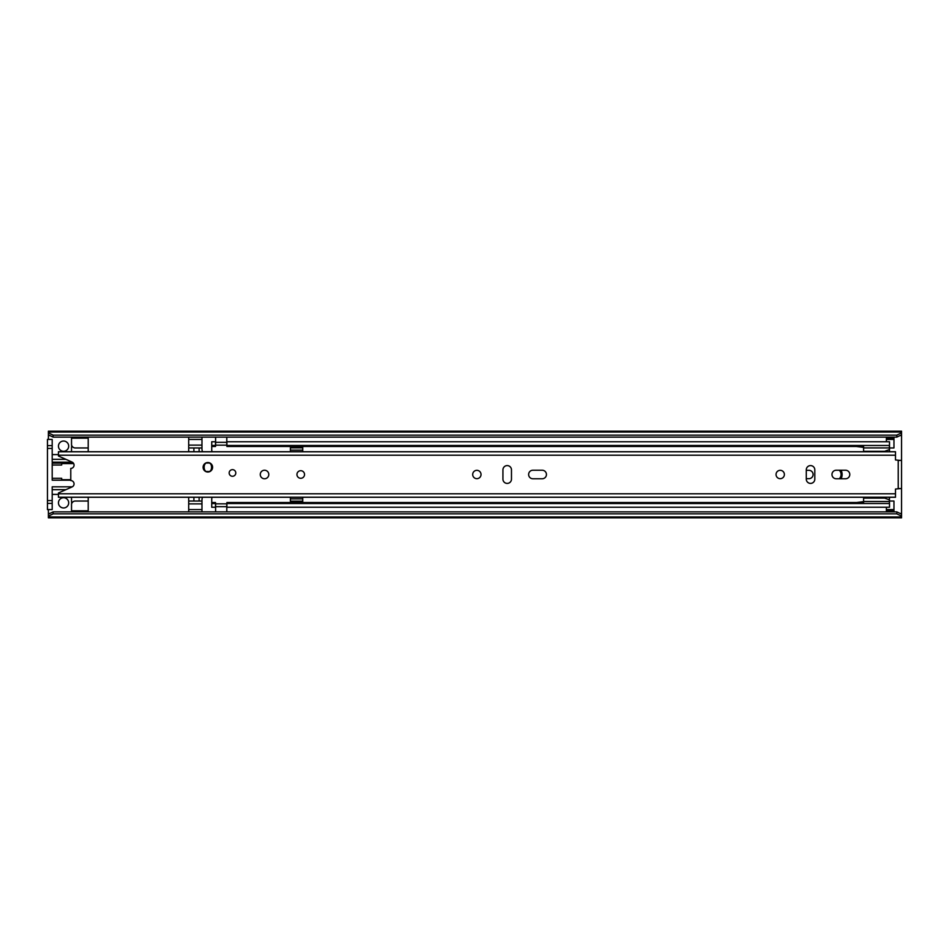 <?xml version="1.0" encoding="UTF-8"?>
<svg xmlns="http://www.w3.org/2000/svg" width="949" height="949" viewBox="0 0 949 949"><rect width="100%" height="100%" fill="white"/><g stroke="black" fill="none" stroke-linecap="round" stroke-linejoin="round"><path stroke-width="1.42" d="M68.684 446.16A5.125 5.125 0 0 0 63.559 441.036A5.125 5.125 0 0 0 58.447 446.16A5.125 5.125 0 0 0 63.559 451.273A5.125 5.125 0 0 0 68.684 446.16M68.684 502.84A5.125 5.125 0 0 0 63.559 497.727A5.125 5.125 0 0 0 58.447 502.84A5.125 5.125 0 0 0 63.559 507.964A5.125 5.125 0 0 0 68.684 502.84M839.236 478.771A5.872 5.872 0 0 0 839.236 470.229M889.51 447.952L893.97 447.952L893.97 439.423L886.378 439.423L886.378 441.748M886.378 507.252L886.378 509.577L893.97 509.577L893.97 501.048L889.51 501.048M806.282 478.676L808.939 478.676A4.176 4.176 0 0 0 813.103 474.5A4.176 4.176 0 0 0 808.939 470.324L806.282 470.324M48.399 439.423L48.399 432.839L53.132 435.14L896.805 435.14L901.55 432.839L901.55 434.832L896.805 437.133L896.805 435.14M48.399 514.168L53.132 511.867L53.132 513.86L48.399 516.161L48.399 509.577M53.132 511.867L896.805 511.867L901.55 514.168L901.55 460.526L895.488 459.957L895.488 451.724L58.447 451.724L58.447 456.018L72.077 462.08A3.321 3.321 0 0 1 70.772 468.438L70.772 480.562A3.321 3.321 0 0 1 72.077 486.92L58.447 492.982L58.447 497.276L895.488 497.276L895.488 489.043L901.55 488.474M898.703 460.526L901.55 460.277L901.55 434.832M901.55 516.968L901.55 517.822L48.399 517.822L48.399 516.968L901.55 516.968L901.55 516.161L896.805 513.86L896.805 511.867M901.55 514.168L901.55 516.161M53.132 513.86L896.805 513.86M48.399 516.161L48.399 516.968M48.399 432.032L901.55 432.032L901.55 431.178L48.399 431.178L48.399 432.839M53.132 435.14L53.132 437.133L896.805 437.133M901.55 432.032L901.55 432.839M53.132 437.133L48.399 434.832M893.97 509.577L893.97 511.464L886.378 511.464L893.97 510.906M886.378 510.906L886.378 509.577M886.378 439.423L886.378 438.094L893.97 438.094L893.97 439.423M893.97 438.094L886.378 438.094M71.531 497.276L71.531 501.63A9.004 9.004 0 0 1 71.531 504.239L71.531 504.239A3.796 3.796 0 0 1 75.268 501.048L88.21 501.048L88.21 511.867M88.21 451.724L88.21 447.952L75.268 447.952A3.796 3.796 0 0 1 71.531 444.761L71.531 444.761A9.004 9.004 0 0 1 71.531 447.37L71.531 451.724M52.195 445.591L47.45 445.591L47.45 439.423L52.195 439.423L52.195 462.175L72.266 462.175M52.195 465.022L61.673 465.022L61.673 463.124L52.195 463.124L52.195 480.182L61.673 480.182L61.673 478.296L52.195 478.296M72.266 486.825L52.195 486.825L52.195 509.577L47.45 509.577L47.45 503.409L52.195 503.409M70.772 480.182L61.673 480.182M61.673 463.124L73.381 463.124M88.21 447.952L88.21 437.133M65.896 459.328L52.195 459.328M52.195 489.672L65.896 489.672M88.21 497.276L88.21 501.048M71.531 511.867L71.531 504.239M52.195 494.405L58.447 494.405M52.195 500.574L47.45 500.574L47.45 448.426L52.195 448.426M71.531 444.761L71.531 437.133M58.447 454.595L52.195 454.595M47.45 500.574L47.45 503.409M47.45 445.591L47.45 448.426M188.697 511.867L188.697 497.276M188.697 451.724L188.697 437.133M202.505 451.724A7.58 7.58 0 0 1 201.971 448.924L201.971 445.117L188.697 445.117M188.697 503.883L201.971 503.883L201.971 500.076A7.58 7.58 0 0 1 202.505 497.276M188.697 439.423L201.971 439.423L201.971 437.133M201.971 439.423L201.971 445.117M188.697 447.952L201.971 447.952M193.904 447.952L193.904 451.724M193.904 497.276L193.904 501.048M201.971 501.048L188.697 501.048M201.971 503.883L201.971 509.577L188.697 509.577M201.971 511.867L201.971 509.577M199.124 451.724L199.124 447.952M199.124 501.048L199.124 497.276M212.588 467.276A4.745 4.745 0 0 0 207.843 462.543A4.745 4.745 0 0 0 203.098 467.276A4.745 4.745 0 0 0 207.843 472.021A4.745 4.745 0 0 0 212.588 467.276M235.803 472.97A3.321 3.321 0 0 0 232.493 469.648A3.321 3.321 0 0 0 229.172 472.97A3.321 3.321 0 0 0 232.493 476.279A3.321 3.321 0 0 0 235.803 472.97M304.534 474.5A3.796 3.796 0 0 0 300.738 470.704A3.796 3.796 0 0 0 296.954 474.5A3.796 3.796 0 0 0 300.738 478.296A3.796 3.796 0 0 0 304.534 474.5M268.792 474.5A4.271 4.271 0 0 0 264.534 470.229A4.271 4.271 0 0 0 260.263 474.5A4.271 4.271 0 0 0 264.534 478.771A4.271 4.271 0 0 0 268.792 474.5M481.036 474.5A4.176 4.176 0 0 0 476.873 470.324A4.176 4.176 0 0 0 472.697 474.5A4.176 4.176 0 0 0 476.873 478.676A4.176 4.176 0 0 0 481.036 474.5M528.629 474.5A4.271 4.271 0 0 0 532.899 478.771L542.187 478.771A4.271 4.271 0 0 0 546.446 474.5A4.271 4.271 0 0 0 542.187 470.229L532.899 470.229A4.271 4.271 0 0 0 528.629 474.5M784.384 474.5A4.176 4.176 0 0 0 780.208 470.324A4.176 4.176 0 0 0 776.045 474.5A4.176 4.176 0 0 0 780.208 478.676A4.176 4.176 0 0 0 784.384 474.5M831.976 474.5A4.271 4.271 0 0 0 836.235 478.771L845.523 478.771A4.271 4.271 0 0 0 849.794 474.5A4.271 4.271 0 0 0 845.523 470.229L836.235 470.229A4.271 4.271 0 0 0 831.976 474.5M814.811 469.85A4.271 4.271 0 0 0 810.553 465.591A4.271 4.271 0 0 0 806.282 469.85L806.282 479.15A4.271 4.271 0 0 0 810.553 483.409A4.271 4.271 0 0 0 814.811 479.15L814.811 469.85M511.475 469.85A4.271 4.271 0 0 0 507.205 465.591A4.271 4.271 0 0 0 502.934 469.85L502.934 479.15A4.271 4.271 0 0 0 507.205 483.409A4.271 4.271 0 0 0 511.475 479.15L511.475 469.85M898.703 488.474L901.55 488.723M207.843 462.637A4.65 4.65 0 0 1 212.493 467.276A4.65 4.65 0 0 1 207.843 471.926A4.65 4.65 0 0 1 203.193 467.276A4.65 4.65 0 0 1 207.843 462.637A4.65 4.65 0 0 0 203.193 467.276A4.65 4.65 0 0 0 207.843 471.926M841.122 478.771A9.668 9.668 0 0 0 841.122 470.229M212.22 451.724A3.796 3.796 0 0 1 211.734 449.85L211.734 446.481L215.518 446.481L215.518 441.748L211.734 441.748L211.734 445.484L215.518 445.484M211.734 502.519L211.734 507.252L215.518 507.252L215.518 502.519L211.734 502.519L211.734 499.15A3.796 3.796 0 0 1 212.22 497.276M302.731 451.724L302.731 450.134L290.406 450.134L290.406 451.724M889.51 451.724L889.51 445.484L226.894 445.484L226.894 441.748L889.51 441.748L889.51 445.484M290.406 497.276L290.406 502.08L302.731 502.08L302.731 497.276M889.379 502.519L889.51 497.276M863.602 446.481L226.894 446.481L226.894 445.484M211.734 446.481L211.734 445.484M226.894 503.516L889.51 503.516L889.51 507.252L226.894 507.252L226.894 502.519L863.602 502.519M889.51 502.519L889.51 503.516M211.734 503.516L215.518 503.516M215.613 511.867L215.613 503.836L226.799 503.836L226.799 511.867M226.799 437.133L226.799 445.164L215.613 445.164L215.613 437.133M290.406 498.866L302.731 498.866M290.406 501.143L302.731 501.143M302.731 450.134L302.731 446.92L290.406 446.92L290.406 450.134M302.731 447.857L290.406 447.857M863.602 503.516L863.602 498.118L884.693 498.118L863.602 498.118L863.602 497.276M863.602 451.724L863.602 445.484M889.379 451.724L889.379 445.484M863.602 447.916L889.379 447.916M863.602 451.297L884.682 451.297L863.602 451.285L884.693 451.285L889.379 449.589M863.602 501.487L889.379 501.487L889.379 497.276M889.379 499.826L884.693 498.118M889.379 503.516L889.379 501.487M863.602 501.618L856.389 502.555M856.389 446.481L863.602 447.394M48.399 513.456L49.858 513.456M900.091 513.456L901.55 513.456M48.399 435.544L49.858 435.544M900.091 435.544L901.55 435.544M886.378 510.515L893.97 510.515M893.97 438.485L886.378 438.485M88.21 510.811L71.531 510.811M71.531 438.189L88.21 438.189M898.229 488.474L898.229 460.526M58.447 455.212L895.488 455.212M58.447 493.788L895.488 493.788M207.843 463.1C212.79 461.617 212.79 472.934 207.843 471.451C202.896 472.934 202.896 461.617 207.843 463.1M215.613 506.671L226.799 506.671M226.799 442.329L215.613 442.329M61.673 479.719L70.772 479.719M61.673 463.598L73.678 463.598M58.447 497.193L895.488 497.193M58.447 451.807L895.488 451.807"/></g></svg>
